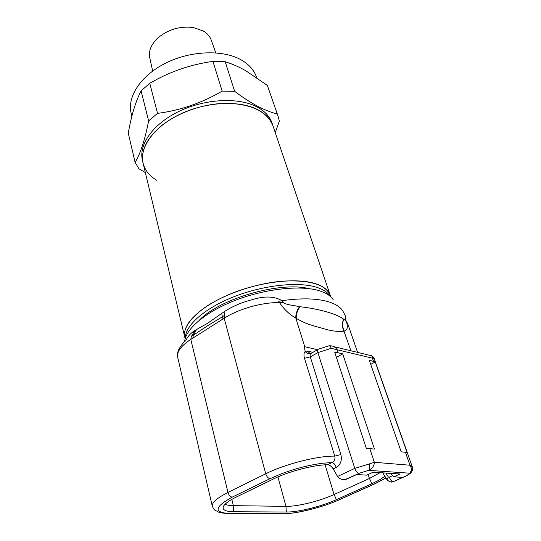 <?xml version="1.0" encoding="UTF-8"?>
<svg xmlns="http://www.w3.org/2000/svg" width="541" height="541" viewBox="0 0 541 541"><rect width="100%" height="100%" fill="white"/><g stroke="black" fill="none" stroke-linecap="round" stroke-linejoin="round"><path stroke-width="0.81" d="M330.301 295.433L330.281 295.379C325.696 284.546 309.939 279.792 283.004 281.124C257.293 283.105 226.584 293.229 207 306.071C190.243 317.52 182.858 327.947 184.833 337.368L143.122 163.281C139.118 147.517 153.955 126.574 180.288 114.097C206.554 101.573 239.805 100.058 258.091 109.837C265.766 113.968 270.723 119.291 272.955 125.803C267.376 111.825 252.295 104.318 227.707 103.277C204.329 103.148 177.333 112.521 160.616 126.459C146.341 138.956 140.511 151.23 143.122 163.281L142.432 160.406C138.415 144.596 153.211 123.619 179.477 111.148C205.681 98.631 238.872 97.157 257.144 106.983C264.813 111.128 269.77 116.471 272.008 123.01L330.281 295.379C328.536 290.307 323.68 286.432 315.701 283.755C296.698 277.411 259.842 281.624 229.749 294.23C199.588 306.794 181.614 325.121 184.833 337.368L185.171 338.788M215.805 52.849L211.26 40.183C209.915 36.423 207.237 33.346 203.22 30.952L193.326 27.53C180.173 25.934 168.461 29.315 158.188 37.674C151.203 44.186 148.396 50.942 149.783 57.928L152.67 71.033M131.855 116.261L131.138 113.272C126.959 96.711 140.958 75.24 166.215 62.857C191.413 50.421 223.609 49.569 241.624 60.139C249.191 64.602 254.142 70.256 256.488 77.093L256.644 77.559M141.1 90.874L148.626 120.9C144.947 139.849 140.437 153.664 135.108 162.347L128.278 133.187C131.267 115.774 135.541 101.674 141.1 90.874L149.762 83.294C169.394 71.825 190.452 64.514 212.944 61.37L225.205 61.721C231.879 63.784 238.75 66.8 245.81 70.756L267.362 85.424L278.148 116.383L279.305 121.076L275.281 132.687M267.362 85.424L278.148 116.383M277.168 113.948C271.312 112.542 264.786 109.965 257.577 106.225C250.395 102.391 242.747 97.421 234.638 91.321L225.205 61.721M212.944 61.37L222.162 91.131L234.638 91.321M222.162 91.131C201.881 103 180.342 110.411 157.539 113.38L149.762 83.294M148.626 120.9L157.539 113.38M145.346 172.579L138.969 168.799L135.108 162.347M156.937 180.363C149.566 176.048 144.961 170.361 143.122 163.281M173.526 29.18L175.872 28.504M346.105 321.029L346.328 321.557C348.167 327.021 347.478 330.199 344.245 331.092C342.284 327.089 342.135 323.16 343.785 319.291L346.071 320.887M385.922 477.933L374.663 483.85L339.234 499.728C324.316 506.849 294.345 514.302 282.659 513.72L229.851 513.524C213.425 512.577 214.216 507.113 232.224 497.138C230.263 496.814 228.843 495.245 227.971 492.432L190.797 339.417L224.184 318.216C238.622 308.877 262.568 302.135 279.541 302.622L278.716 301.29L281.989 300.661L283.274 302.365C285.973 304.928 293.127 305.212 299.572 306.659L300.018 306.74C318.886 308.722 338.247 314.443 343.636 319.21L343.785 319.291M412.452 467.39L412.519 470.278L409.598 473.192C411.775 471.008 411.904 468.35 409.97 465.226L412.452 467.39M185.347 338.166C184.981 325.668 204.518 308.235 234.158 296.644C263.751 285.019 298.598 281.388 316.904 287.386C323.471 289.53 327.934 292.532 330.287 296.387M333.209 299.707C330.767 295.941 326.291 293.012 319.765 290.902C301.351 284.945 266.429 288.468 236.289 299.964C206.101 311.44 185.475 328.86 184.677 341.648M199.325 320.218C219.639 298.646 280.238 281.185 308.911 288.63M185.719 340.722C187.855 336.272 190.973 332.816 195.078 330.348L207.622 323.254L224.062 311.799C232.19 306.463 241.577 302.412 252.234 299.653C264.481 295.853 274.402 296.191 281.989 300.661C301.351 297.942 316.891 298.328 328.603 301.81C335.562 303.981 340.309 307.031 342.825 310.96L345.151 315.437L346.105 321.469M221.769 313.476L222.324 316.81L224.61 315.308L224.062 311.799M222.013 319.596L222.324 316.81C208.069 325.364 205.648 326.913 193.259 335.319L196.43 329.685M192.86 338.105L193.259 335.319L191.325 336.509L195.078 330.348M350.92 350.771L343.961 331.173C338.037 331.951 330.7 330.95 321.949 328.177C312.231 325.445 306.186 324.181 296.265 318.365L295.812 318.067C289.415 314.47 283.991 309.317 279.541 302.622L283.274 302.365M299.572 306.659C296.853 310.493 295.602 314.301 295.812 318.067L304.745 346.72C304.394 346.646 304.536 348.188 305.171 351.366L305.205 351.454C303.839 352.813 303.602 355.092 304.495 358.291L334.764 456.117L340.884 454.555C342.169 460.432 340.62 464.712 336.238 467.41C335.204 464.584 333.804 462.968 332.032 462.562C334.507 461.162 335.42 459.018 334.764 456.117C317.54 455.793 284.945 464.09 265.726 473.788L227.971 492.432C216.914 498.045 211.7 502.663 212.315 506.288L177.685 357.229C176.636 351.799 181.005 345.861 190.797 339.417L191.325 336.509M311.413 353.192L310.919 353.388C308.722 354.267 306.815 353.625 305.205 351.454M310.919 353.388C310.162 353.97 309.952 355.133 310.291 356.884L304.495 358.291M224.61 315.308L224.184 318.216L265.726 473.788C266.679 476.662 268.12 478.291 270.06 478.67L280.394 474.18C288.245 471.238 295.088 469.027 300.911 467.546C307.646 465.72 314.95 464.279 322.828 463.224L332.032 462.562L327.542 464.705C313.415 464.949 288.651 471.434 273.699 478.853L235.944 497.226C227.105 501.642 222.824 505.294 223.102 508.182C223.643 510.474 227.159 511.658 233.638 511.725L286.331 512.036C298.321 512.212 321.476 506.457 336.421 499.661L334.074 494.521L369.449 478.474L371.924 483.715L336.421 499.661M384.908 476.29L379.025 480.178L371.924 483.715M336.238 467.41L333.155 468.871L337.74 476.777C339.883 479.11 342.527 479.948 345.672 479.299L356.526 474.518L366.703 475.154L373.148 472.205L400.049 474.011L393.747 476.831L402.849 477.392L393.266 481.679L407.217 475.404L409.598 473.192L368.671 470.352L359.035 473.321L346.416 479.13M380.032 472.665L369.449 478.474L368.151 474.491M333.155 468.871C331.586 466.335 329.712 464.942 327.542 464.705M225.07 504.219C226.828 505.118 229.594 505.592 233.354 505.646L285.959 506.362C297.469 506.619 319.745 501.108 334.074 494.521L325.094 464.814M369.158 463.968L374.331 462.298C374.291 465.808 372.404 468.486 368.671 470.352C369.814 469.067 369.97 466.937 369.158 463.968L354.788 468.398L317.885 352.59L310.291 356.884L340.884 454.555M329.374 345.814L330.537 345.821C333.317 345.929 335.481 347.187 337.029 349.601L338.078 352.766L334.791 352.482L366.433 448.665L369.801 448.617L374.331 462.298L409.97 465.226L405.425 452.262L407.177 452.803L375.231 361.976L369.219 360.096L401.179 451.83L405.425 452.262M374.183 358.602L331.261 348.33C330.524 346.335 329.645 345.523 328.624 345.895L318.669 349.073C317.581 349.378 317.317 350.548 317.885 352.59L331.261 348.33M391.907 481.97L393.266 481.679M373.439 361.09L372.377 358.068C372.296 356.113 371.498 355.221 369.976 355.396L333.729 346.605M393.084 481.862L393.192 481.673C391.657 481.328 390.365 479.82 389.317 477.142L388.31 476.966L387.079 479.806C389.392 481.848 391.285 482.525 392.752 481.842L390.034 481.781M338.078 352.766L342.703 353.855L374.473 449.098L369.801 448.617M336.394 357.351L342.703 353.855M370.713 364.391L375.231 361.976M393.747 476.831L390.129 473.348M346.084 321.239L347.843 324.012L346.091 320.941M343.636 319.21C341.898 323.112 342.007 327.102 343.961 331.173M296.265 318.365C296.001 314.504 297.259 310.629 300.018 306.74M317.553 349.702L304.745 346.72M227.971 513.625L229.851 513.524M280.853 513.828L282.659 513.72M340.052 499.424L339.234 499.728M375.454 483.566L374.663 483.85M312.908 352.34L307.308 351.068L305.171 351.366M307.308 351.068L310.311 353.652M232.224 497.138L270.06 478.67M337.537 476.432L354.788 468.398C355.87 471.285 357.29 472.922 359.035 473.321M231.825 499.384L233.354 505.646L233.638 511.725M277.905 476.919L285.959 506.362L286.331 512.036M344.022 479.468L346.659 479.137L356.668 474.531M406.244 475.972L405.419 476.29M388.31 476.966L385.895 473.064M347.552 478.724L345.672 479.299M392.563 475.688L389.317 477.142M212.315 506.288C213.621 509.081 214.872 510.589 216.069 510.826C218.523 511.461 215.974 512.78 229.54 513.646L282.348 513.835C296.197 513.943 322.355 507.438 339.39 499.722L374.818 483.85L385.983 478.034M393.179 481.774L407.42 475.383C411.275 472.462 409.652 474.883 412.546 470.183M330.767 296.82L330.281 295.379M177.685 357.229C177.103 355.816 177.367 353.395 178.476 349.959C181.323 344.996 183.778 341.878 185.84 340.614M357.581 352.387L347.843 324.012M311.413 353.185L317.973 349.466M223.122 507.302L223.102 508.182M371.369 355.667C373.493 357.08 374.419 358.014 374.142 358.467L412.425 467.275L412.519 470.278M387.052 479.766L382.791 472.854"/></g></svg>
